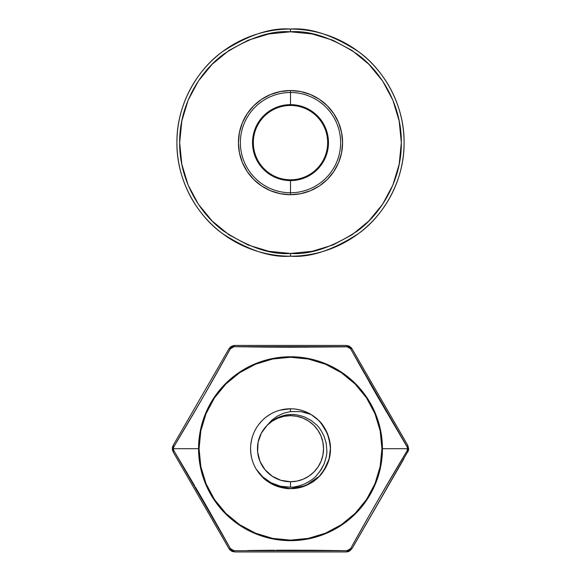 <?xml version="1.0" encoding="UTF-8"?>
<svg xmlns="http://www.w3.org/2000/svg" width="581" height="581" viewBox="0 0 581 581"><rect width="100%" height="100%" fill="white"/><g stroke="black" fill="none" stroke-linecap="round" stroke-linejoin="round"><path stroke-width="0.87" d="M382.443 448.699A91.943 91.943 0 0 0 290.5 356.756L290.5 357.264A91.435 91.435 0 0 1 381.935 448.699A91.435 91.435 0 0 1 290.5 540.134L290.5 540.642A91.943 91.943 0 0 0 382.443 448.699A91.943 91.943 0 0 1 290.5 540.642A91.943 91.943 0 0 1 198.557 448.699L173.327 448.699L173.901 450.791L180.952 462.592L173.908 450.798A2.752 1.009 -30 0 0 173.261 452.141L172.339 448.706L173.261 445.257A2.752 1.009 30 0 0 173.908 446.6L173.327 448.699L198.557 448.699A91.943 91.943 0 0 1 290.5 356.756A91.943 91.943 0 0 1 382.443 448.699L407.673 448.699L382.443 448.699M400.062 462.57L397.433 466.986M392.836 474.735L386.902 484.801M385.573 487.074L407.092 450.798L407.542 447.668L378.391 397.963L350.612 348.774L348.121 346.821L290.507 347.22L234.02 346.683L232.051 347.147L230.388 348.774L202.616 397.956L173.908 446.6C193.306 414.384 212.13 381.775 230.388 348.774L230.933 348.019M304.814 550.222L346.98 550.715L348.949 550.251L350.612 548.624L370.54 513.132M364.156 524.411L360.184 531.477M357.286 536.648L351.643 546.765M333.283 550.519L328.178 550.447M319.114 550.338L308.075 550.243M247.717 550.519L274.66 550.229M261.791 550.345L252.8 550.447M209.734 511.854L230.388 548.624L231.783 550.091L234.02 550.715L233.09 550.628M216.829 524.389L230.359 548.573M223.707 536.648L221.296 532.334M202.74 499.653L211.731 515.369M180.952 462.592L194.65 485.745M188.171 474.742L183.618 467.066M173.327 448.772L173.908 446.6A2.752 1.009 -150 0 1 173.261 445.257L173.261 452.141L173.261 445.257L228.899 348.89L231.42 346.37L234.862 345.448L248.377 345.448M195.427 487.074L202.609 499.435M276.193 550.222L290.493 550.178M371.266 511.854L378.384 499.442M300.638 410.084L296.361 409.206M318.359 420.099L314.851 417.064M321.591 423.658L318.439 420.186M299.469 487.604L294.887 488.381L299.469 487.604L294.887 488.381L299.469 487.604L294.887 488.381L299.469 487.604L294.887 488.381L299.411 487.619L294.887 488.381L299.411 487.619L294.887 488.381L299.411 487.619L294.887 488.381L299.411 487.619L294.887 488.381L305.78 485.585C312.077 482.571 316.398 479.688 318.729 476.928C321.489 474.597 324.372 470.276 327.386 463.979C329.71 457.392 330.727 452.301 330.422 448.699C330.727 445.097 329.71 440.006 327.386 433.419L327.386 433.419C324.372 427.122 321.489 422.801 318.729 420.47L310.995 414.442L316.275 418.211L320.799 422.699C322.302 423.912 324.554 427.616 327.546 433.811L327.546 433.825C329.449 439.2 330.393 443.419 330.364 446.477L330.204 452.853L329.006 459.244L323.537 471.118L319.499 476.137L314.757 480.414C313.413 481.874 309.579 483.922 303.238 486.537L290.761 488.621M290.631 488.621L290.507 488.621C286.898 488.926 281.807 487.909 275.22 485.585C281.807 487.909 286.898 488.926 290.5 488.621L300.907 487.241L310.595 483.196L318.896 476.769L325.229 468.395L329.158 458.656L330.422 448.234L328.919 437.842L324.764 428.204M316.754 478.78L320.392 475.164M318.918 476.747L311.663 482.55L318.729 476.928C321.489 474.597 324.372 470.276 327.386 463.979L327.546 463.573M321.663 473.66L324.351 469.869M330.422 448.438L330.422 448.699C330.727 445.097 329.71 440.006 327.386 433.419C329.71 440.006 330.727 445.097 330.422 448.699L329.405 457.668M329.282 458.162L327.393 463.958L321.569 473.769M329.405 439.73L330.182 444.312L329.405 439.73L330.182 444.312L329.405 439.73L330.182 444.312L329.42 439.788L330.182 444.312L329.42 439.788L330.182 444.312L329.42 439.788L330.182 444.312L327.386 433.419C324.372 427.122 321.489 422.801 318.729 420.47L310.995 414.442L318.729 420.47C321.489 422.801 324.372 427.122 327.386 433.419C324.372 427.122 321.489 422.801 318.729 420.47L310.995 414.442L318.729 420.47C321.489 422.801 324.372 427.122 327.386 433.419L330.197 444.458M324.314 427.478L318.729 420.47L311.583 414.798M311.736 414.892L315.461 417.536L311.634 414.827L318.729 420.47L321.569 423.629L318.918 420.659M321.569 423.629L318.664 420.404L311.176 414.543M259.431 473.769L262.271 476.928L256.236 469.194A39.922 39.922 0 0 1 310.995 414.442L316.391 418.313M299.513 409.808L294.836 409.009L299.513 409.808M327.263 464.277L329.318 458.024L330.422 448.699L330.197 444.429M305.548 485.68L306.013 485.491M315.57 479.768L318.729 476.928L324.539 469.557M327.285 464.212L327.386 463.979C324.372 470.276 321.489 474.597 318.729 476.928L311.721 482.52M330.182 453.086L329.274 458.22L327.51 463.682M311.569 414.79L318.548 420.288M311.539 414.769L310.995 414.442A39.922 39.922 0 0 0 290.5 408.777L280.158 410.135M324.351 427.536L321.663 423.738L324.351 427.536L321.663 423.738L327.546 433.825L320.799 422.699M318.729 476.928L321.591 473.747L318.729 476.928L321.591 473.747L318.729 476.928L321.591 473.747L318.729 476.928L305.78 485.585L290.5 488.621L285.511 488.309M316.565 418.458L318.635 420.375M318.664 420.404L316.522 418.422M250.578 449.106L250.919 453.943M251.834 438.764L250.898 443.637M262.125 420.615L258.93 424.261M270.368 414.224L266.149 417.064M265.43 479.768L275.22 485.585C268.923 482.571 264.602 479.688 262.271 476.928L262.452 477.11M259.337 473.66L256.649 469.869M250.818 453.086L251.595 457.668L250.818 453.086M251.58 439.788L250.818 444.312L251.58 439.788M265.539 417.536L269.337 414.849M286.164 409.009L281.487 409.808L286.164 409.009M265.502 417.565L269.373 414.827M267.906 424.529L271.806 420.201L277.42 416.09L283.71 413.193L290.5 411.588L290.5 408.777A39.922 39.922 0 0 0 256.236 469.194L262.271 476.928L275.605 485.738L262.271 476.928L256.236 469.194L262.743 476.907L270.993 482.724L280.463 486.232L290.5 487.198C293.957 487.306 298.569 486.268 304.335 484.067C310.203 481.112 314.11 478.453 316.049 476.079L321.119 469.746L323.958 464.313C326.195 457.843 327.161 453.224 326.834 450.435L326.21 443.332L324.198 436.513C321.191 430.347 318.577 426.41 316.347 424.704L310.813 420.201L304.48 416.933C298.213 414.914 293.55 414.122 290.5 414.565L290.5 415.662A33.037 33.037 0 0 1 323.537 448.699A33.037 33.037 0 0 1 290.5 481.736L290.5 487.198L290.5 481.736A33.037 33.037 0 0 1 267.137 425.336A33.037 33.037 0 0 1 290.5 415.662L290.5 414.565C287.406 414.449 283.158 415.459 277.769 417.616L276.374 418.298M269.279 482.52L265.539 479.862L269.337 482.55M274.864 485.433L275.968 485.883M290.246 488.621L286.259 488.396M290.5 540.134L308.337 538.384L325.491 533.176L341.301 524.73L355.158 513.357L366.531 499.5L374.977 483.69L380.177 466.536L381.935 448.699L380.177 430.862L374.977 413.708L366.531 397.898L355.158 384.041L341.301 372.675L325.491 364.222L308.337 359.022L290.5 357.264L272.663 359.022L255.509 364.222L239.699 372.675L225.842 384.041L214.469 397.898L206.023 413.708L200.823 430.862L199.065 448.699L200.823 466.536L206.023 483.69L214.469 499.5L225.842 513.357L239.699 524.73L255.509 533.176L272.663 538.384L290.5 540.134A91.435 91.435 0 0 1 199.065 448.699A91.435 91.435 0 0 1 290.5 357.264L290.5 356.756A91.943 91.943 0 0 0 198.557 448.699A91.943 91.943 0 0 0 290.5 540.642L290.5 540.134M270.027 482.978L279.868 487.183L290.5 488.621L305.78 485.585L319.499 476.137L305.78 485.585L290.5 488.621L305.78 485.585L319.499 476.137L305.78 485.585L290.5 488.621L305.78 485.585L319.499 476.137M306.056 412.692L310.995 414.442L300.958 411.624L306.056 412.692M290.5 408.777L290.5 411.588L300.958 411.624L290.5 411.588L283.71 413.193L277.42 416.09L271.806 420.201L267.137 425.336L261.363 433.121L258.095 442.257L257.615 451.938L259.976 461.343L264.958 469.659L272.14 476.173L280.906 480.32L290.5 481.736L296.949 481.104L303.144 479.223L308.86 476.173L313.863 472.062L317.974 467.059L321.024 461.343L322.905 455.148L323.537 448.699L322.905 442.257L321.024 436.055L317.974 430.347L313.863 425.336L308.86 421.225L303.144 418.175L296.949 416.294L290.5 415.662L284.051 416.294L277.856 418.175L272.14 421.225L267.137 425.336C268.938 422.983 272.482 420.412 277.769 417.616C283.187 415.459 287.428 414.442 290.5 414.565C293.521 414.115 298.184 414.907 304.48 416.933L310.893 420.252M270.005 482.964A39.922 39.922 0 0 0 290.5 488.621C311.823 489.18 330.981 470.022 330.422 448.699C329.914 433.825 323.435 422.409 310.995 414.442M273.738 484.932L273.135 484.648M275.634 485.752L281.175 487.517M256.236 469.194L262.271 476.928L275.22 485.585L290.5 488.621L275.22 485.585L262.271 476.928L256.236 469.194L262.271 476.928L275.22 485.585L290.5 488.621L275.22 485.585L262.271 476.928L256.236 469.194L262.271 476.928L275.22 485.585L290.5 488.621L275.22 485.585L262.271 476.928L256.236 469.194L262.271 476.928L275.626 485.745L262.271 476.928L256.236 469.194L262.271 476.928L275.22 485.585L290.5 488.621L275.22 485.585L262.271 476.928L256.236 469.194L262.743 476.907L270.993 482.724M316.347 424.704C318.562 426.389 321.177 430.325 324.198 436.513L326.217 443.354M326.834 450.253L326.834 450.435C327.161 453.195 326.202 457.821 323.958 464.313L319.521 472.07M316.049 476.079C314.125 478.439 310.218 481.104 304.335 484.067C298.54 486.275 293.935 487.314 290.5 487.198L280.463 486.232M320.835 422.75L322.615 424.98M324.844 428.342L327.546 433.811L324.844 428.342M329.434 439.861L329.216 438.967M329.993 442.845L330.364 446.477M330.124 453.587L329.986 454.618M314.67 480.472L312.317 482.136M306.405 485.317L303.267 486.529M298.365 487.844L301.198 487.161L298.336 487.844M307.56 484.794L305.512 485.694L307.56 484.794M329.274 458.22L329.006 459.237M301.198 487.161L299.825 487.517M365.79 372.603L400.955 433.513M262.242 345.448L332.572 345.448M186.959 421.545L222.116 360.641M215.21 524.796L180.045 463.885M318.758 551.95L234.862 551.95L231.427 551.028L228.899 548.508A2.752 1.009 -30 0 0 230.388 548.624L230.403 548.646M394.041 475.854L358.884 536.764M180.938 434.828L183.567 430.412M188.164 422.663L194.098 412.604M195.427 410.331L202.609 397.963M209.734 385.552L210.46 384.266M216.844 372.987L220.816 365.921M223.714 360.75L229.357 350.633M247.717 346.886L252.822 346.951M261.886 347.06L272.925 347.155M276.186 347.177L290.493 347.22M304.822 347.177L306.34 347.169M319.209 347.06L328.2 346.951M333.283 346.886L347.91 346.77M364.171 373.009L350.641 348.825M357.293 360.75L359.704 365.064M378.26 397.745L369.269 382.029M371.266 385.552L378.384 397.956M385.573 410.331L386.35 411.653M392.829 422.656L397.382 430.332M400.062 434.828L407.099 446.607A2.752 1.009 -30 0 0 407.739 445.257L408.661 448.692L407.739 452.141L407.739 445.257L352.101 348.89L346.138 345.448L349.573 346.37L352.101 348.89A2.752 1.009 150 0 0 350.612 348.774L350.597 348.753M407.63 448.133L407.673 448.692M408.211 451.147L408.385 450.624M408.523 450.064L408.603 449.578M349.58 551.028L346.138 551.95L352.101 548.508L349.58 551.028M347.235 551.863L347.779 551.754M348.331 551.594L348.789 551.42M231.95 551.304L233.068 551.71M229.524 549.415L229.894 549.829M230.308 550.229L228.899 548.508L234.862 551.95L346.138 551.95A2.752 1.009 -90 0 0 346.98 550.715L347.002 550.723M172.368 449.295L172.572 450.471M172.789 446.252L172.615 446.774M172.477 447.341L172.339 448.663M230.918 346.69L230.003 347.46M233.765 345.535L233.221 345.644M232.669 345.811L234.862 345.448A2.752 1.009 90 0 0 234.02 346.683L233.998 346.683M349.05 346.094L347.932 345.688M351.476 347.983L351.106 347.569M350.692 347.169L352.101 348.89A2.752 1.009 -30 0 0 350.612 348.774L407.092 446.6L407.673 448.699L407.092 450.798A2.752 1.009 30 0 1 407.739 452.141A2.752 1.009 -150 0 0 407.092 450.798C387.694 483.014 368.87 515.623 350.612 548.624A2.752 1.009 -150 0 0 352.101 548.508L408.407 450.544M230.011 347.445L230.642 346.893M232.908 346.813L232.458 346.959M231.884 347.242L231.478 347.518M231.035 347.91L230.388 348.774L234.02 346.683L346.98 346.683A2.752 1.009 90 0 0 346.138 345.448A2.752 1.009 90 0 1 346.98 346.683L350.612 348.774M290.253 347.22L261.857 347.06M261.791 347.06L249.147 346.901M246.075 346.857L234.02 346.683A2.752 1.009 -90 0 1 234.862 345.448L228.899 348.89A2.752 1.009 30 0 1 230.388 348.774A2.752 1.009 -150 0 0 228.899 348.89L208.158 384.818M202.493 398.174L173.908 446.6M177.096 438.611L201.099 397.041M347.888 345.673L348.702 345.942M349.058 347.213L348.607 346.988M348.026 346.799L346.98 346.683A2.752 1.009 -90 0 0 346.138 345.448L234.862 345.448M173.327 448.743L173.37 449.273M358.855 360.598L372.893 384.905M386.946 409.242L407.739 445.257A2.752 1.009 150 0 1 407.092 446.6M222.145 536.8L208.107 512.493M194.054 488.156L173.261 452.141A2.752 1.009 -30 0 1 173.908 450.798L173.327 448.699M233.112 551.725L232.298 551.456M231.942 550.192L232.393 550.41M232.974 550.599L234.02 550.715A2.752 1.009 90 0 0 234.862 551.95A2.752 1.009 -90 0 1 234.02 550.715L230.388 548.624L173.908 450.798A2.752 1.009 150 0 0 173.261 452.141L228.899 548.508A2.752 1.009 150 0 0 230.388 548.624M403.904 458.787L379.901 500.357M372.842 512.58L352.101 548.508A2.752 1.009 -150 0 1 350.612 548.624A2.752 1.009 30 0 0 352.101 548.508M378.507 499.224L407.092 450.798M290.747 550.178L319.143 550.345M319.209 550.345L331.853 550.497M334.925 550.541L346.98 550.715A2.752 1.009 90 0 1 346.138 551.95L347.852 551.732M348.092 550.585L348.542 550.439M349.116 550.156L349.522 549.88M350.612 548.624L346.98 550.715L234.02 550.715M290.5 256.199C310.239 257.717 332.957 250.142 358.644 233.489C383.039 216.059 404.529 181.178 404.078 142.628C404.529 104.072 383.039 69.19 358.644 51.767C332.957 35.107 310.239 27.532 290.5 29.05L290.5 31.802C309.76 30.321 331.925 37.714 356.995 53.968C380.795 70.976 401.762 105.008 401.326 142.628C401.762 180.248 380.795 214.28 356.995 231.282C331.925 247.535 309.76 254.928 290.5 253.447L290.5 256.199A113.578 113.578 0 0 1 176.922 142.628A113.578 113.578 0 0 1 290.5 29.05A113.578 113.578 0 0 1 404.078 142.628A113.578 113.578 0 0 1 290.5 256.199L290.5 253.447L312.12 251.319L332.913 245.015L352.071 234.768L368.862 220.991L382.647 204.192L392.887 185.034L399.191 164.249L401.326 142.628L399.191 121.008L392.887 100.215L382.647 81.057L368.862 64.266L352.071 50.482L332.913 40.242L312.12 33.93L290.5 31.802L268.88 33.93L248.087 40.242L228.929 50.482L212.138 64.266L198.353 81.057L188.113 100.215L181.809 121.008L179.674 142.628L181.809 164.249L188.113 185.034L198.353 204.192L212.138 220.991L228.929 234.768L248.087 245.015L268.88 251.319L290.5 253.447C271.24 254.928 249.075 247.535 224.005 231.282C200.205 214.28 179.238 180.248 179.674 142.628C179.238 105.008 200.205 70.976 224.005 53.968C249.075 37.714 271.24 30.321 290.5 31.802L290.5 29.05C270.761 27.532 248.043 35.107 222.356 51.767C197.961 69.19 176.471 104.072 176.922 142.628C176.471 181.178 197.961 216.059 222.356 233.489C248.043 250.142 270.761 257.717 290.5 256.199M290.5 105.459A37.169 37.169 0 0 1 327.669 142.628A37.169 37.169 0 0 1 290.5 179.798L290.5 180.604A37.976 37.976 0 0 0 328.476 142.628A37.976 37.976 0 0 0 290.5 104.645L290.5 105.459A37.169 37.169 0 0 1 327.669 142.628A37.169 37.169 0 0 1 290.5 179.798A37.169 37.169 0 0 1 253.331 142.628A37.169 37.169 0 0 1 290.5 105.459L290.5 104.645A37.976 37.976 0 0 0 252.524 142.628A37.976 37.976 0 0 0 290.5 180.604L290.5 194.7A52.079 52.079 0 0 0 342.579 142.628A52.079 52.079 0 0 0 290.5 90.549L290.5 92.495A50.133 50.133 0 0 1 340.633 142.628A50.133 50.133 0 0 1 290.5 192.754A50.133 50.133 0 0 1 240.367 142.628A50.133 50.133 0 0 1 290.5 92.495L290.5 104.645L290.5 92.495A50.133 50.133 0 0 1 340.633 142.628A50.133 50.133 0 0 1 290.5 192.754L290.5 180.604A37.976 37.976 0 0 0 328.476 142.628A37.976 37.976 0 0 0 290.5 104.645A37.976 37.976 0 0 0 252.524 142.628A37.976 37.976 0 0 0 290.5 180.604L290.5 179.798A37.169 37.169 0 0 1 253.331 142.628A37.169 37.169 0 0 1 290.5 105.459M290.5 194.7L280.34 193.705L270.572 190.742L261.566 185.927L253.679 179.449L247.201 171.555L242.386 162.557L239.423 152.788L238.421 142.628L239.423 132.468L242.386 122.7L247.201 113.694L253.679 105.8L261.566 99.322L270.572 94.514L280.34 91.551L290.5 90.549L300.66 91.551L310.428 94.514L319.434 99.322L327.321 105.8L333.799 113.694L338.614 122.7L341.577 132.468L342.579 142.628L341.577 152.788L338.614 162.557L333.799 171.555L327.321 179.449L319.434 185.927L310.428 190.742L300.66 193.705L290.5 194.7L290.5 192.754A50.133 50.133 0 0 1 240.367 142.628A50.133 50.133 0 0 1 290.5 92.495L290.5 90.549A52.079 52.079 0 0 0 238.421 142.628A52.079 52.079 0 0 0 290.5 194.7"/></g></svg>
